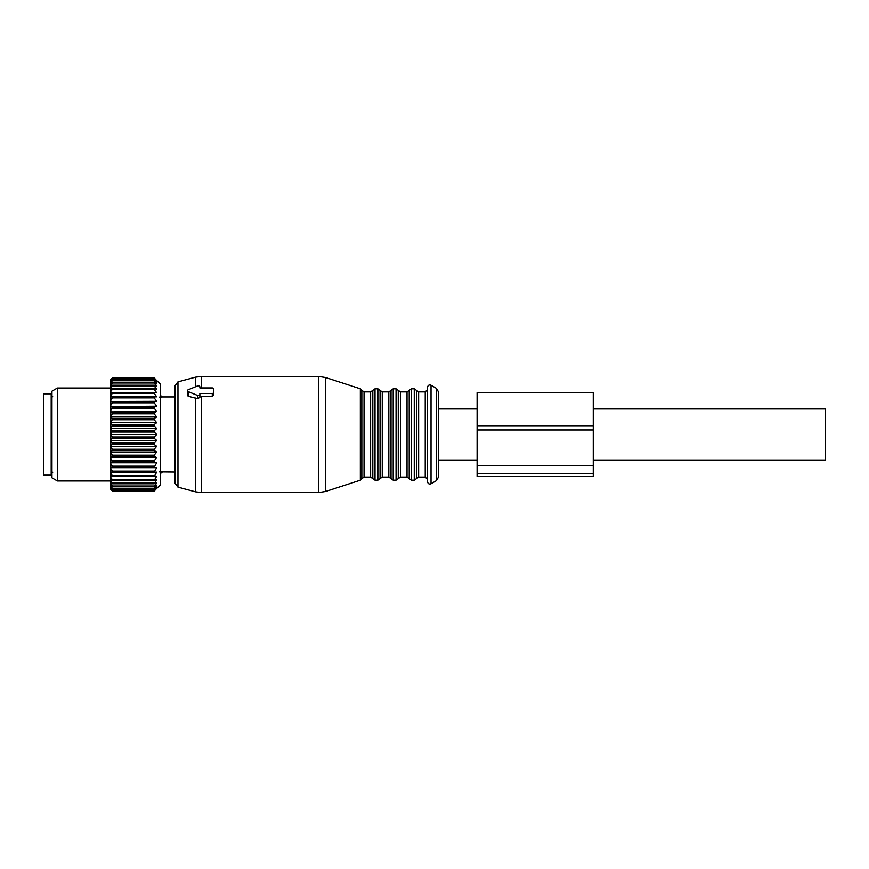 <?xml version="1.0" encoding="UTF-8"?>
<svg xmlns="http://www.w3.org/2000/svg" width="869" height="869" viewBox="0 0 869 869"><rect width="100%" height="100%" fill="white"/><g stroke="black" fill="none" stroke-linecap="round" stroke-linejoin="round"><path stroke-width="1.3" d="M593.245 408.951L825.55 408.951L825.55 460.049L593.245 460.049M43.45 393.842L43.45 475.158L51.195 475.158L51.195 393.842L43.45 393.842M438.367 477.266L436.434 480.622L436.434 388.378L438.367 391.734L438.367 477.266L438.367 460.049L477.092 460.049M477.092 408.951L438.367 408.951L438.367 393.461M427.526 387.259L427.526 481.741C427.95 483.74 429.112 484.413 431.013 483.751L431.013 385.249C429.112 384.587 427.95 385.26 427.526 387.259M175.093 483.381L177.96 487.118L177.96 381.882L175.093 385.619L175.093 483.381L175.093 472.052L159.516 471.889M213.807 392.343L213.807 395.113L212.264 396.264L199.87 396.297L199.87 397.437L197.545 398.675L188.258 396.297L188.258 391.647L197.545 395.438A1.553 1.097 0 0 0 199.87 394.493L199.87 393.429L212.264 393.429A1.553 1.097 0 0 0 213.807 392.343L213.807 389.051A1.553 1.097 0 0 0 212.264 387.954L199.87 387.954L199.87 386.901A1.553 1.097 0 0 0 197.545 385.955L188.258 389.746A1.553 1.097 0 0 0 188.258 391.647M187.476 390.692L187.476 395.493L188.258 396.297M199.87 396.297L199.87 393.429M199.87 397.437L199.87 394.493M199.87 386.901L199.87 387.954M112.373 432.034L154.182 432.034L156.702 434.5L110.819 434.5L112.373 430.731L154.182 430.731L156.702 428.558L154.182 425.843L154.182 424.55L112.373 424.55L110.819 423.42L110.819 427.494L112.373 425.843L112.373 424.55M110.819 434.5L112.373 436.966L112.373 438.269L110.819 439.595L110.819 435.456M156.702 434.5L154.182 436.966L112.373 436.966M154.182 444.45L154.182 443.157L112.373 443.157L112.373 444.45L154.182 444.45L156.702 446.308L154.182 449.251L112.373 449.251L110.819 447.459L110.819 451.445L112.373 450.511L112.373 449.251M154.182 424.55L156.702 422.692L154.182 419.749L154.182 418.489L156.702 416.968L154.182 413.829L154.182 412.623L156.702 411.45L154.182 408.169L154.182 407.029L156.702 406.214L154.182 402.825L154.182 401.76L156.702 401.326L154.182 397.872L154.182 396.883L156.702 396.84L154.182 393.353L154.182 392.473L156.702 392.81L154.182 389.345L154.182 388.573L156.702 389.279L154.182 385.879L154.182 385.228L156.702 386.303L154.182 383.001L156.702 383.913L154.182 380.361L156.702 382.143L154.182 378.895L156.702 381.002L154.182 378.113L160.374 384.163L160.374 484.837L154.182 490.887L156.702 487.998L154.182 490.105L156.702 486.857L154.182 488.639L156.702 485.087L154.182 486.521L156.702 482.697L154.182 483.772L156.702 479.721L154.182 480.427L156.702 476.19L154.182 476.527L156.702 472.16L154.182 472.117L156.702 467.674L154.182 467.24L156.702 462.786L154.182 461.971L154.182 460.831L156.702 457.55L154.182 456.377L154.182 455.171L156.702 452.032L154.182 450.511L154.182 449.251M155.149 490.062L154.182 491.018L112.373 491.018L110.819 489.084L112.373 490.779L154.182 490.779M154.182 432.034L154.182 430.731M154.182 443.157L156.702 440.442L154.182 438.269L154.182 436.966M156.702 428.558L110.819 428.558L110.819 433.544M110.819 429.405L112.373 430.731M110.819 428.558L110.819 427.494M156.702 422.692L110.819 422.692L110.819 423.42M110.819 422.692L110.819 417.554L112.373 418.489L154.182 418.489M156.702 416.968L110.819 416.968L110.819 417.554M110.819 416.968L110.819 411.906L112.373 412.623L154.182 412.623M156.702 411.45L110.819 411.906M110.819 411.45L110.819 406.529L112.373 407.029L112.373 408.169L154.182 408.169M156.702 406.214L110.819 406.529M110.819 406.214L110.819 401.489L112.373 401.76L112.373 402.825L154.182 402.825M156.702 401.326L110.819 401.489M110.819 401.326L110.819 379.525L112.373 377.982L154.182 377.982L155.149 378.938M156.702 472.16L110.819 472.139L110.819 489.084M154.182 472.117L110.819 472.139L110.819 469.021L112.373 471.128L154.182 471.128M156.702 467.674L110.819 467.674L110.819 469.021M110.819 467.674L110.819 464.1L112.373 466.175L154.182 466.175M156.702 462.786L110.819 462.786L110.819 464.1M110.819 462.786L110.819 458.832L112.373 460.831L154.182 460.831M156.702 457.55L110.819 457.55L110.819 458.832M110.819 457.55L110.819 453.26L112.373 455.171L154.182 455.171M156.702 452.032L110.819 452.032L110.819 453.26M110.819 452.032L110.819 451.445M156.702 446.308L110.819 446.308L110.819 447.459M110.819 446.308L110.819 441.506L112.373 443.157M156.702 440.442L110.819 440.442L110.819 441.506M110.819 440.442L110.819 439.595M154.182 438.269L112.373 438.269M110.819 445.58L112.373 444.45M154.182 450.511L112.373 450.511M154.182 456.377L112.373 456.377L112.373 455.171M110.819 457.094L112.373 456.377M154.182 461.971L112.373 461.971L112.373 460.831M110.819 462.471L112.373 461.971M154.182 467.24L112.373 467.24L112.373 466.175M110.819 467.511L112.373 467.24M112.373 472.117L112.373 471.128M110.819 473.518L112.373 475.647L154.182 475.647M154.182 476.527L112.373 476.527L112.373 475.647M110.819 476.321L112.373 476.527M110.819 477.548L112.373 479.655L154.182 479.655M154.182 480.427L112.373 480.427L112.373 479.655M110.819 479.992L112.373 480.427M110.819 481.046L112.373 483.121L154.182 483.121M154.182 483.772L112.373 483.772L112.373 483.121M110.819 483.11L112.373 483.772M110.819 483.979L112.373 485.999L154.182 485.999M154.182 486.521L112.373 485.999M110.819 485.641L112.373 486.521M110.819 486.314L112.373 488.248L154.182 488.248M154.182 488.639L112.373 488.248M110.819 487.552L112.373 488.639M110.819 488.02L112.373 489.855L154.182 489.855M154.182 490.105L112.373 489.855M110.819 488.823L112.373 490.105M154.182 490.887L112.373 490.779M110.819 489.421L112.373 490.887M110.819 410.168L112.373 408.169M154.182 413.829L112.373 413.829L112.373 412.623M110.819 415.74L112.373 413.829M154.182 419.749L112.373 419.749L112.373 418.489M110.819 421.541L112.373 419.749M154.182 425.843L112.373 425.843M154.182 407.029L112.373 407.029M110.819 404.9L112.373 402.825M154.182 401.76L112.373 401.76M154.182 397.872L112.373 397.872L110.819 399.979M156.702 396.84L110.819 396.84L112.373 396.883L112.373 397.872M154.182 396.883L112.373 396.883M154.182 393.353L112.373 393.353L110.819 395.482M110.819 392.679L112.373 392.473L112.373 393.353M154.182 392.473L112.373 392.473M154.182 389.345L112.373 389.345L110.819 391.452M110.819 389.008L112.373 388.573L112.373 389.345M154.182 388.573L112.373 388.573M154.182 385.879L112.373 385.879L110.819 387.954M110.819 385.89L112.373 385.228L112.373 385.879M154.182 385.228L112.373 385.228M154.182 383.001L112.373 383.001L110.819 385.021M110.819 383.359L112.373 383.001M154.182 382.479L112.373 382.479M154.182 380.752L112.373 380.752L110.819 382.686M110.819 381.448L112.373 380.752M154.182 380.361L112.373 380.361M154.182 379.145L112.373 379.145L110.819 380.98M110.819 380.177L112.373 379.145M154.182 378.895L112.373 378.895M154.182 378.221L112.373 378.221L110.819 379.916M110.819 379.579L112.373 378.221M154.182 378.113L112.373 378.113M110.819 480.959L57.387 480.959L57.387 388.041L110.819 388.041M57.387 388.041L51.966 391.169L51.966 477.831L57.387 480.959M175.093 396.948L162.286 396.948A3.487 3.487 180 0 0 160.374 395.699A3.487 3.487 180 0 1 162.286 396.959L159.516 397.111M162.286 472.041A3.487 3.487 -0 0 1 160.374 473.301M593.245 473.648L477.092 473.648L477.092 476.375L593.245 476.375L593.245 392.69L477.092 392.69L477.092 429.97L593.245 429.97M477.092 473.648L477.092 429.97M418.63 391.908L418.63 477.092L416.436 478.634L416.436 390.366L418.63 391.908L425.213 391.908L425.213 477.092L427.526 479.416M416.436 390.366L414.241 388.812L414.241 480.188L416.436 478.634M414.241 388.812L411.395 388.812L411.395 480.188L414.241 480.188M411.395 388.812L409.201 390.366L409.201 478.634L411.395 480.188M400.424 391.908L400.424 477.092L398.241 478.634L398.241 390.366L400.424 391.908L407.007 391.908L407.007 477.092L409.201 478.634M398.241 390.366L396.047 388.812L396.047 480.188L398.241 478.634M396.047 388.812L393.19 388.812L393.19 480.188L396.047 480.188M393.19 388.812L391.007 390.366L391.007 478.634L393.19 480.188M382.23 391.908L382.23 477.092L380.035 478.634L380.035 390.366L382.23 391.908L388.812 391.908L388.812 477.092L391.007 478.634M380.035 390.366L377.852 388.812L377.852 480.188L380.035 478.634M377.852 388.812L374.995 388.812L374.995 480.188L377.852 480.188M374.995 388.812L372.801 390.366L372.801 478.634L374.995 480.188M364.035 391.908L364.035 477.092L361.819 478.7L361.819 390.3L364.035 391.908L370.618 391.908L370.618 477.092L372.801 478.634M361.819 390.3L360.331 388.812L360.331 480.188L325.701 491.441L325.701 377.559L318.521 376.418L318.521 492.582L325.701 491.441M177.96 381.882L195.362 377.211L195.362 386.846M195.362 398.024L195.362 491.789L177.96 487.118M195.362 377.211L201.38 376.418L201.38 387.954M201.38 396.264L201.38 492.582L195.362 491.789M212.264 396.264L212.264 393.429M197.545 398.675L197.545 395.438M593.245 425.734L477.092 425.734M593.245 465.436L477.092 465.436M52.737 396.753L51.195 395.199M52.737 472.247L51.195 473.801M436.434 388.378L431.013 385.249M436.434 480.622L431.013 483.751M425.213 391.908L427.526 389.584M418.63 477.092L425.213 477.092M407.007 391.908L409.201 390.366M400.424 477.092L407.007 477.092M388.812 391.908L391.007 390.366M382.23 477.092L388.812 477.092M370.618 391.908L372.801 390.366M364.035 477.092L370.618 477.092M360.331 388.812L325.701 377.559M361.819 478.7L360.331 480.188M201.38 376.418L318.521 376.418M201.38 492.582L318.521 492.582"/></g></svg>
